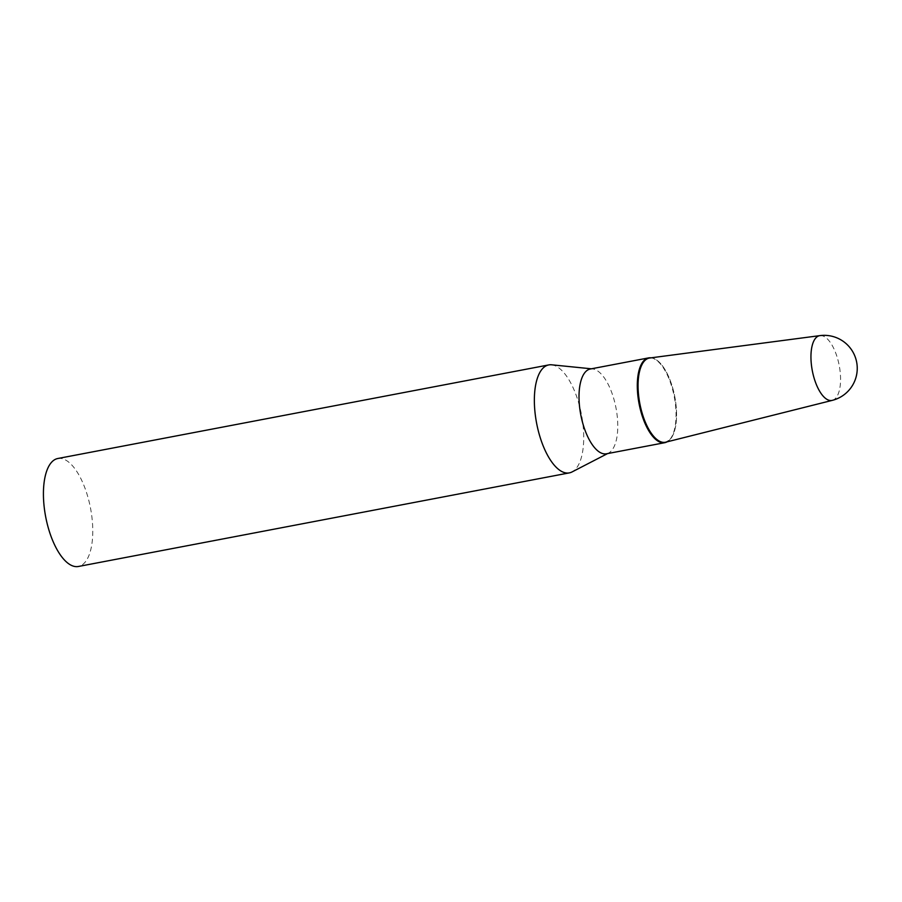 <?xml version="1.0" encoding="UTF-8"?>
<svg xmlns="http://www.w3.org/2000/svg" width="902" height="902" viewBox="0 0 902 902"><rect width="100%" height="100%" fill="white"/><g stroke="black" fill="none" stroke-linecap="round" stroke-linejoin="round"><path stroke-width="0.68" stroke-dasharray="4.51 3.38" d="M665.755 442.172A42.856 17.803 79.2 0 0 675.271 399.473A42.856 17.803 79.2 0 0 649.711 358.004M832.253 400.375A32.968 13.699 79.2 0 0 839.582 367.531A32.968 13.699 79.2 0 0 820.437 335.578A32.968 13.699 79.2 0 0 819.907 335.623M551.573 364.803A54.954 22.843 -100.8 0 1 581.474 414.627A54.954 22.843 -100.8 0 1 572.003 471.96M57.807 458.509A54.954 22.843 -100.8 0 1 59.239 458.351A54.954 22.843 -100.8 0 1 90.843 509.912A54.954 22.843 -100.8 0 1 78.395 566.479M590.314 369.008A43.161 17.939 -100.8 0 1 591.43 368.884A43.161 17.939 -100.8 0 1 592.524 368.918A43.161 17.939 -100.8 0 1 616.01 408.042A43.161 17.939 -100.8 0 1 608.568 453.063A43.161 17.939 -100.8 0 1 606.471 453.796M651.041 357.835A43.161 17.939 -100.8 0 1 652.169 358.06A43.161 17.939 -100.8 0 1 674.29 396.936A43.161 17.939 -100.8 0 1 668.021 441.225A43.161 17.939 -100.8 0 1 667.052 441.845M650.398 357.947A42.856 17.803 -100.8 0 1 652.834 358.229A42.856 17.803 -100.8 0 1 674.809 396.835A42.856 17.803 -100.8 0 1 668.574 440.819L668.021 441.225M592.524 368.918L591.396 368.805M608.568 453.063L607.553 453.593M652.834 358.229L652.169 358.06"/><path stroke-width="1.35" d="M811.935 368.591A32.968 13.699 79.2 0 0 831.08 400.544A32.968 13.699 79.2 0 0 832.253 400.375L665.755 442.172A42.856 17.803 79.2 0 1 639.349 400.871A42.856 17.803 79.2 0 1 649.711 358.004L819.907 335.623A32.968 13.699 79.2 0 0 811.935 368.591M607.553 453.593L572.003 471.96A54.954 22.843 -100.8 0 1 569.331 472.885A54.954 22.843 -100.8 0 1 567.91 473.054A54.954 22.843 -100.8 0 1 536.295 421.493A54.954 22.843 -100.8 0 1 548.754 364.927A54.954 22.843 -100.8 0 1 550.175 364.758A54.954 22.843 -100.8 0 1 551.573 364.803L591.396 368.805M569.331 472.885L78.395 566.479A54.954 22.843 -100.8 0 1 76.974 566.636A54.954 22.843 -100.8 0 1 45.359 515.076A54.954 22.843 -100.8 0 1 57.807 458.509L548.754 364.927M667.052 441.845A43.161 17.939 -100.8 0 1 664.763 442.69L606.471 453.796A43.161 17.939 -100.8 0 1 605.355 453.92A43.161 17.939 -100.8 0 1 580.527 413.432A43.161 17.939 -100.8 0 1 590.314 369.008L648.594 357.902A43.161 17.939 -100.8 0 1 649.711 357.778A43.161 17.939 -100.8 0 1 651.041 357.835M664.763 442.69A43.161 17.939 -100.8 0 1 663.635 442.814A43.161 17.939 -100.8 0 1 638.819 402.326A43.161 17.939 -100.8 0 1 648.594 357.902M668.574 440.819A42.856 17.803 -100.8 0 1 664.222 442.397A42.856 17.803 -100.8 0 1 639.349 400.871A42.856 17.803 -100.8 0 1 650.398 357.947M832.253 400.375A33.013 33.013 0 0 0 822.94 335.364A33.013 33.013 0 0 0 819.907 335.623"/></g></svg>
